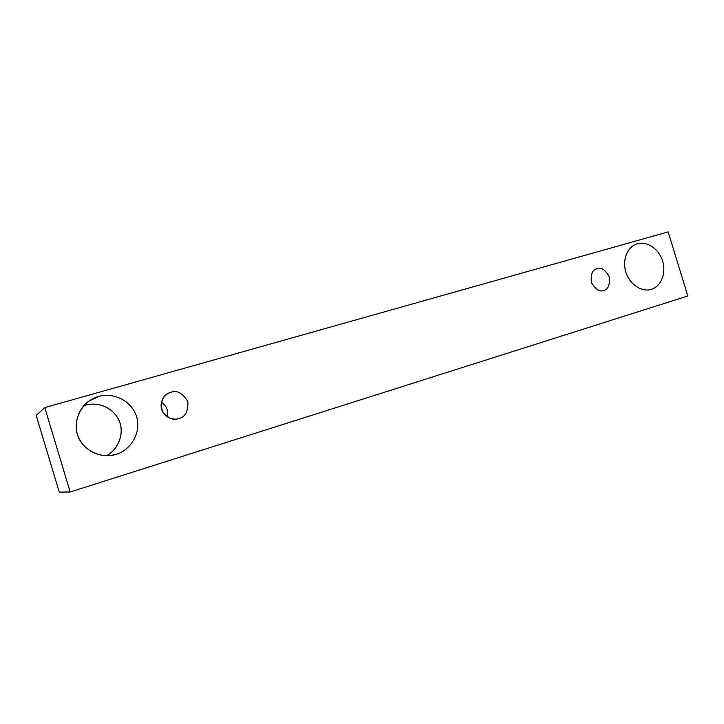 <?xml version="1.0" encoding="UTF-8"?>
<svg xmlns="http://www.w3.org/2000/svg" width="724" height="724" viewBox="0 0 724 724"><rect width="100%" height="100%" fill="white"/><g stroke="black" fill="none" stroke-linecap="round" stroke-linejoin="round"><path stroke-width="1.09" d="M36.2 415.413L44.788 407.585L668.161 231.888L687.8 295.98L70.174 491.985L44.788 407.585L36.2 415.413L59.259 492.112L70.174 491.985L59.259 492.112L36.2 415.413M668.161 231.888L44.788 407.585L70.174 491.985L687.8 295.98L668.161 231.888M116.039 454.247C107.433 458.021 84.663 455.441 77.305 434.282C71.766 412.589 89.387 398.082 98.663 396.562C107.442 393.014 129.614 396.1 136.7 416.716C142.185 437.803 125.352 452.437 116.039 454.247C125.352 452.437 142.185 437.803 136.7 416.716C129.614 396.1 107.442 393.014 98.663 396.562L89.722 400.689C80.065 406.001 70.988 424.481 79.803 440.174C88.889 455.324 105.713 457.188 113.985 454.799L116.039 454.247M651.365 289.256C646.061 291.772 631.482 288.713 625.771 272.052C621.183 255.056 631.627 244.612 637.455 243.825C642.858 241.454 657.157 244.803 662.713 261.12C667.247 277.744 657.202 288.306 651.365 289.256C657.202 288.306 667.247 277.744 662.713 261.12C657.157 244.803 642.858 241.454 637.455 243.825L636.378 244.178C630.414 245.445 620.966 256.911 626.097 273.066C632.106 288.786 645.844 291.6 651.138 289.329L651.365 289.256M603.68 290.396C599.617 292.234 595.499 289.51 591.327 282.242C590.73 273.916 592.639 269.409 597.056 268.731C601.128 266.966 605.219 269.69 609.327 276.912C609.952 285.175 608.069 289.663 603.68 290.396L603.744 290.378C608.133 289.591 609.988 285.084 609.309 276.839C605.183 269.672 601.101 266.966 597.056 268.731L596.666 268.857C592.259 269.862 590.531 274.468 591.481 282.695C595.707 289.618 599.78 292.188 603.68 290.396M178.756 418.544C174.927 420.201 164.9 418.897 161.597 409.35C159.072 399.576 166.728 393.042 170.846 392.345C176.819 389.91 182.493 392.987 187.86 401.585C188.14 411.685 185.1 417.341 178.756 418.544L179.072 418.445C185.425 417.024 188.321 411.295 187.76 401.268C182.33 392.915 176.683 389.937 170.846 392.345L168.936 393.06C162.629 395.539 160.402 401.558 162.267 411.132C168.022 418.391 173.516 420.861 178.756 418.544M106.292 455.649C115.451 451.939 126.428 435.07 118.41 419.06C109.84 403.757 92.934 402.58 85.405 405.241L83.884 405.721L85.405 405.241C92.934 402.58 109.84 403.757 118.41 419.06C126.428 435.07 115.451 451.939 106.292 455.649M167.181 416.843C168.556 410.517 166.62 405.666 161.371 402.3C166.62 405.666 168.556 410.517 167.181 416.843"/></g></svg>
